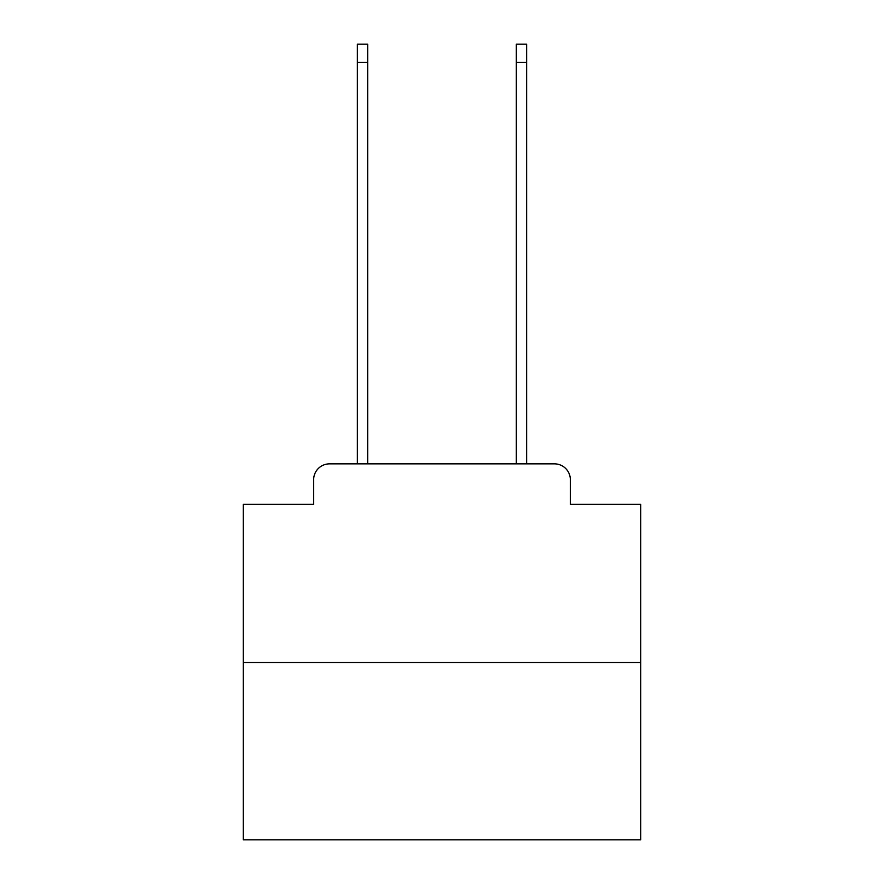 <?xml version="1.0" encoding="UTF-8"?>
<svg xmlns="http://www.w3.org/2000/svg" width="884" height="884" viewBox="0 0 884 884"><rect width="100%" height="100%" fill="white"/><g stroke="black" fill="none" stroke-linecap="round" stroke-linejoin="round"><path stroke-width="1.33" d="M313.643 479.758L313.643 504.388L313.643 479.758A15.901 15.901 0 0 1 329.533 463.857L357.357 463.857L357.357 44.2L367.689 44.2L367.689 463.857L380.009 463.857M640.701 662.558L243.299 662.558L243.299 839.8L640.701 839.8L640.701 504.388L570.357 504.388L570.357 479.758A15.901 15.901 0 0 0 554.467 463.857L329.533 463.857M243.299 662.558L243.299 504.388L313.643 504.388M503.99 463.857L516.311 463.857L516.311 44.2L526.643 44.2L526.643 463.857L554.467 463.857M570.357 504.388L570.357 479.758M357.357 62.477L367.689 62.477M526.643 62.477L516.311 62.477"/></g></svg>
